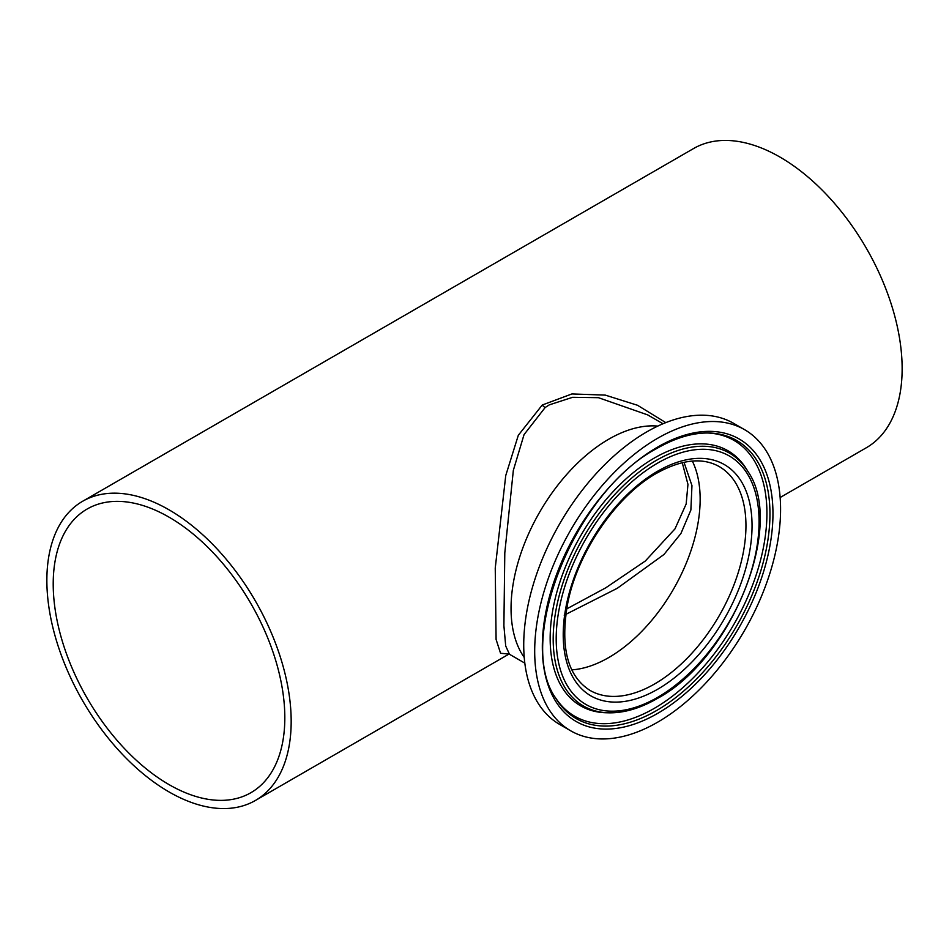<?xml version="1.0" encoding="UTF-8"?>
<svg xmlns="http://www.w3.org/2000/svg" width="949" height="949" viewBox="0 0 949 949"><rect width="100%" height="100%" fill="white"/><g stroke="black" fill="none" stroke-linecap="round" stroke-linejoin="round"><path stroke-width="1.42" d="M564.204 615.189L617.265 588.297L663.956 554.501L680.919 533.516L690.872 510.052L691.963 485.615L684.004 462.293M608.772 657.538A129.23 74.603 120 0 0 692.331 461.072A129.23 74.603 120 0 1 608.772 657.538A129.23 74.603 120 0 1 571.784 669.864A129.23 74.603 120 0 0 608.772 657.538M169.017 517.146A163.774 94.556 -120 0 0 87.13 509.032A163.774 94.556 -120 0 0 62.029 640.267A163.774 94.556 -120 0 0 169.017 784.598A163.774 94.556 -120 0 0 250.904 792.7A163.774 94.556 -120 0 0 276.005 661.465A163.774 94.556 -120 0 0 169.017 517.146M663.019 423.764L647.692 414.903L598.463 397.69L572.65 397.299L549.317 404.855L545.177 407.501L524.05 434.606L513.338 470.348L504.797 552.887L503.895 625.676L505.71 646.008L509.483 654.276L508.439 654.003M508.794 654.027L500.562 653.28L496.09 639.436L495.248 568.048L505.746 475.544L518.32 435.271L542.247 405.021L571.927 393.942L605.26 395.104L637.514 405.27L665.795 422.625M608.772 439.185A138.198 79.787 120 0 0 524.097 544.572A138.198 79.787 120 0 0 524.228 657.432A138.198 79.787 120 0 1 524.097 544.572A138.198 79.787 120 0 1 608.772 439.185A138.198 79.787 120 0 1 657.787 426.101A138.198 79.787 120 0 0 608.772 439.185M169.017 791.917A172.754 99.74 -120 0 0 255.388 800.481A172.754 99.74 -120 0 0 281.877 662.046A172.754 99.74 -120 0 0 169.017 509.815A172.754 99.74 -120 0 0 82.646 501.262A172.754 99.74 -120 0 0 56.157 639.685A172.754 99.74 -120 0 0 169.017 791.917M780.137 497.513L866.354 447.738A172.754 99.74 -120 0 0 892.843 309.315A172.754 99.74 -120 0 0 779.983 157.083A172.754 99.74 -120 0 0 693.612 148.519L82.646 501.262M682.248 462.685L687.954 484.358L686.163 503.99L674.988 528.878L645.32 561.013L605.759 587.822L566.636 608.938M744.574 429.66L733.601 423.325A173.869 100.38 120 0 0 646.672 431.937A173.869 100.38 120 0 0 533.089 585.153A173.869 100.38 120 0 0 559.732 724.478L570.705 730.813A173.869 100.38 120 0 0 657.633 722.201A173.869 100.38 120 0 0 771.217 568.985A173.869 100.38 120 0 0 744.574 429.66A173.869 100.38 120 0 0 657.633 438.272A173.869 100.38 120 0 0 544.05 591.488A173.869 100.38 120 0 0 570.705 730.813M542.247 405.021A6.524 3.82 -125.2 0 0 545.177 407.501M590.124 690.469A129.23 74.603 120 0 0 590.254 690.54A129.23 74.603 120 0 0 654.573 683.98A129.23 74.603 120 0 0 738.915 570.373A129.23 74.603 120 0 0 719.472 466.718A129.23 74.603 120 0 0 719.342 466.647M657.633 471.214A133.524 77.094 120 0 0 563.22 634.739A133.524 77.094 120 0 0 657.633 689.259A133.524 77.094 120 0 0 752.047 525.722A133.524 77.094 120 0 0 657.633 471.214M657.633 447.074A163.086 94.165 120 0 0 542.318 646.815A163.086 94.165 120 0 0 657.633 713.399A163.086 94.165 120 0 0 772.961 513.646A163.086 94.165 120 0 0 657.633 447.074M555.782 698.25A160.535 92.682 120 0 0 656.435 710.623A160.535 92.682 120 0 0 766.697 547.075A160.535 92.682 120 0 0 708.915 433.017C692.817 432.673 675.534 437.786 657.064 448.343C574.987 491.191 514.963 641.263 555.782 698.25M555.129 697.159A159.254 91.946 120 0 0 654.312 708.345A159.254 91.946 120 0 0 763.518 547.015A159.254 91.946 120 0 0 707.646 432.993M747.99 471.57L746.661 469.399A147.285 85.042 120 0 0 746.258 468.735A147.285 85.042 120 0 0 654.312 458.047A147.285 85.042 120 0 0 553.255 607.55A147.285 85.042 120 0 0 605.391 712.723A147.285 85.042 120 0 0 606.162 712.746L608.712 712.818C624.027 713.09 640.148 708.357 657.064 698.63C731.418 659.258 785.642 525.568 747.99 471.57A146.016 84.295 120 0 0 656.435 460.324A146.016 84.295 120 0 0 556.161 609.068A146.016 84.295 120 0 0 608.712 712.818M657.633 463.1A143.453 82.824 120 0 0 556.197 638.796A143.453 82.824 120 0 0 657.633 697.361A143.453 82.824 120 0 0 759.07 521.665A143.453 82.824 120 0 0 657.633 463.1M524.821 663.137L509.483 654.276M255.388 800.481L508.984 654.075M590.254 690.54L589.981 690.386C567.514 676.115 560.064 647.206 567.632 603.659C577.49 552.437 616.387 495.639 656.744 473.183C681.69 459.411 702.509 457.204 719.212 466.564L719.472 466.718"/></g></svg>
